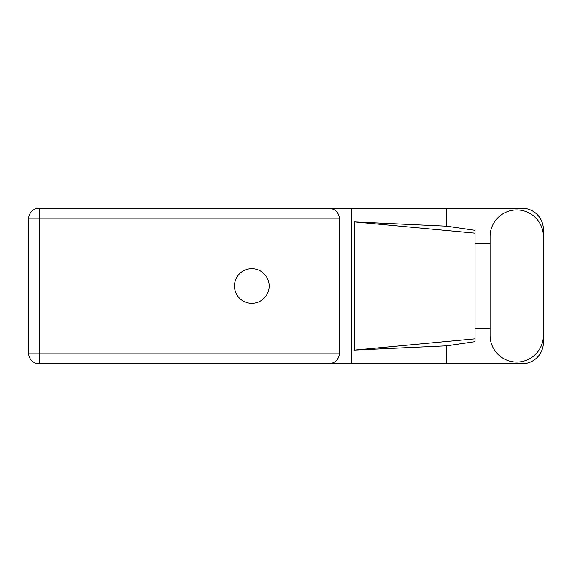 <?xml version="1.0" encoding="UTF-8"?>
<svg xmlns="http://www.w3.org/2000/svg" width="572" height="572" viewBox="0 0 572 572"><rect width="100%" height="100%" fill="white"/><g stroke="black" fill="none" stroke-linecap="round" stroke-linejoin="round"><path stroke-width="0.86" d="M490.075 335.392A26.662 26.662 0 0 0 516.738 362.055A26.662 26.662 0 0 0 543.4 335.392L543.4 236.608A26.662 26.662 0 0 0 516.738 209.945A26.662 26.662 0 0 0 490.075 236.608L490.075 335.392M251.816 268.654A17.346 17.346 0 0 0 234.47 286A17.346 17.346 0 0 0 251.816 303.346A17.346 17.346 0 0 0 269.162 286A17.346 17.346 0 0 0 251.816 268.654M543.4 328.728L543.4 342.399A21.364 21.364 0 0 1 522.036 363.763L39.196 363.763L39.196 353.167L339.496 353.167C338.824 359.559 335.292 363.091 328.9 363.763M490.075 328.728L475.032 328.728L475.032 341.663L446.732 345.824L446.732 363.763M446.732 345.824L354.604 350.093L354.604 221.907L475.032 233.176L475.032 230.337L446.732 226.176L446.732 208.237L522.036 208.237A21.364 21.364 0 0 1 543.4 229.601L543.4 243.272M354.604 350.093L475.032 338.824L475.032 233.176L475.032 243.272L490.075 243.272M446.732 226.176L354.604 221.907M446.732 208.237L351.58 208.237L351.58 363.763M339.496 218.833L39.196 218.833L39.196 353.167L28.6 353.167A10.596 10.596 0 0 0 39.196 363.763A10.596 10.596 0 0 1 28.6 353.167L28.6 218.833A10.596 10.596 0 0 1 39.196 208.237L328.9 208.237C335.292 208.909 338.824 212.441 339.496 218.833L339.496 353.167M351.58 208.237L328.9 208.237M475.032 243.272L475.032 328.728M28.6 218.833L39.196 218.833L39.196 208.237"/></g></svg>
